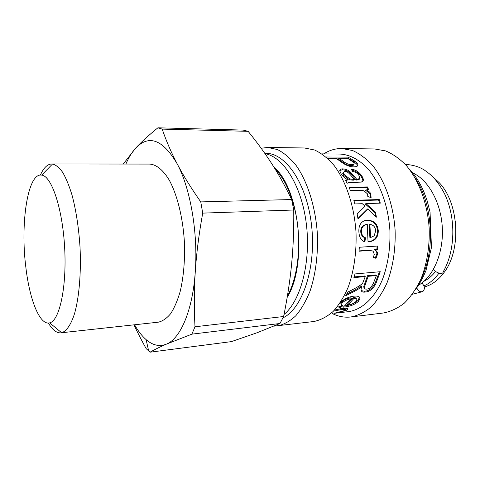 <?xml version="1.0" encoding="UTF-8"?>
<svg xmlns="http://www.w3.org/2000/svg" width="480" height="480" viewBox="0 0 480 480"><rect width="100%" height="100%" fill="white"/><g stroke="black" fill="none" stroke-linecap="round" stroke-linejoin="round"><path stroke-width="0.72" d="M418.716 285.132C433.47 276.528 443.694 252.738 442.308 227.55C440.976 202.362 428.244 179.814 412.65 172.848M323.688 153.888C329.37 150.264 335.424 148.47 341.844 148.5L374.622 148.962L385.566 150.9C392.868 153.936 399.786 158.82 406.332 165.54C418.896 180.396 427.5 203.496 429.18 228.264C429.798 246.84 426.768 264.834 420.6 279.864C415.98 289.248 410.526 297.03 404.238 303.198C397.626 308.316 390.708 311.574 383.484 312.978L350.946 316.968C344.556 317.694 338.34 316.554 332.286 313.554M341.844 148.5L352.464 150.486C359.556 153.6 366.294 158.622 372.678 165.534C384.936 180.81 393.39 204.606 395.1 230.1C395.76 249.234 392.856 267.738 386.898 283.164C382.434 292.794 377.154 300.762 371.064 307.056C364.65 312.276 357.948 315.576 350.946 316.968M321.96 153.876L340.086 154.05C350.052 154.614 360.096 159.984 368.958 169.956C380.418 184.266 388.308 206.532 389.91 230.382C390.444 248.658 387.894 265.206 382.26 280.032C374.22 298.512 361.734 309.684 348.6 311.64L335.892 313.116M340.368 302.568C343.722 299.13 348.186 296.994 353.766 296.166C358.08 295.812 360.15 296.64 359.964 298.656L358.524 301.254C355.224 304.41 350.424 306.348 344.124 307.08L343.326 307.164L351.402 298.668C347.118 299.484 344.01 300.984 342.072 303.174L341.262 304.428L342.948 305.676L340.56 307.446C338.706 307.398 337.83 306.912 337.944 305.976M361.5 231.78C361.602 234.726 362.952 236.736 365.562 237.804L364.848 241.878C361.2 240.642 359.214 237.324 358.89 231.918C358.59 226.536 360.174 222.93 363.648 221.106L367.428 220.254C373.95 220.374 377.562 223.842 378.264 230.652C378.336 237.288 375.204 241.026 368.868 241.854L368.028 241.878L367.278 224.346L365.712 224.682C362.724 225.858 361.32 228.222 361.5 231.78L360.774 231.822C360.87 234.726 362.22 236.706 364.83 237.75L365.562 237.804M354.882 203.934L353.832 200.274L379.248 199.56L380.31 203.142L365.94 203.586L375.51 212.178L376.404 217.158L367.92 208.806L357.978 218.85L357.168 214.02L365.1 206.208L362.298 203.7L354.882 203.934M350.388 190.512L348.99 187.242L367.452 186.924L368.73 189.816L365.97 189.87C368.892 191.19 370.512 192.594 370.83 194.076L371.1 197.64L367.8 196.5L367.572 193.962L364.002 190.8L360.132 190.314L350.388 190.512M326.046 156.984L348.168 157.14L354.726 161.13L357.06 163.194L357.918 164.628C358.176 166.002 356.868 166.746 353.988 166.866C349.656 166.92 345.084 165.042 340.26 161.232L335.88 158.268L327.444 158.22M345.528 180.282L347.496 179.682C344.46 177.666 342.324 175.692 341.094 173.76L339.762 170.892C339.714 169.53 340.692 168.852 342.69 168.858C345.714 169.014 348.354 170.142 350.61 172.224L356.796 179.328L359.808 178.5L358.914 175.392C357.498 173.142 355.422 171.852 352.692 171.528L351.258 169.23C355.428 169.596 358.908 171.774 361.698 175.752C363 177.828 363.534 179.37 363.306 180.378L361.41 182.094L354.462 182.34C349.662 182.346 347.232 182.7 347.172 183.402L345.528 180.282M359.04 251.202L359.316 247.26L377.856 246.024L377.604 249.528L374.832 249.72C377.046 251.178 377.928 252.738 377.49 254.406L375.966 258.348L373.284 257.262L374.328 254.43L373.134 251.28L372.402 250.914L368.814 250.518L359.04 251.202M353.898 277.62L355.014 273.936L380.274 271.71L375.996 283.284C373.248 288.888 369.588 291.822 365.004 292.092C362.622 292.362 361.29 291.642 361.002 289.926L361.602 286.416L359.442 288.414L354.768 291.252L345.684 295.692L347.76 292.128L354.63 288.558C359.82 285.774 362.586 283.77 362.928 282.552L365.238 276.588L353.898 277.62M334.518 310.032L342.228 308.454C346.632 308.004 348.486 308.322 347.79 309.408L346.104 310.53L335.574 312.93L343.566 310.854L344.562 310.242C345.204 309.588 343.764 309.444 340.242 309.804L333.456 311.136M333.912 313.35L342.426 312.372M344.43 309.744L344.286 309.204C344.916 308.562 343.494 308.412 340.032 308.76M347.43 308.466L344.664 309.96M365.238 276.588L364.596 275.982L354.12 276.924M361.602 286.416L361.014 285.678L358.872 287.646L354.222 290.448L346.614 294.156M379.416 271.788L375.39 282.576C372.69 288.102 369.048 291 364.47 291.27L361.152 290.574M367.476 275.718L368.124 276.324L364.218 287.754C364.488 288.792 365.316 289.242 366.708 289.104C369.216 288.96 371.382 287.154 373.212 283.68L376.392 275.574L375.738 274.974L367.476 275.718L363.642 286.974L364.266 287.97M376.392 275.574L368.124 276.324M358.872 287.646L359.442 288.414M372.402 250.914L368.088 250.284L359.064 250.908M377.1 246.078L376.872 249.3L374.1 249.492C376.314 250.926 377.202 252.462 376.764 254.106L375.252 257.994L373.308 257.22M375.252 257.994L375.966 258.348M374.1 249.492L374.832 249.72M376.872 249.3L377.604 249.528M345.762 180.714L346.986 180.462L347.496 179.682M351.954 170.316C355.59 170.874 358.68 172.956 361.212 176.574C362.484 178.602 363.006 180.12 362.778 181.116L362.688 181.506M339.756 170.52L342.288 169.776C345.306 169.932 347.934 171.042 350.166 173.1L356.28 180.108L359.298 179.286M352.704 180.15L353.862 180.15L354.372 179.37L350.412 174.9C348.198 172.29 346.314 171.108 344.76 171.354L343.17 172.536L342.726 173.424L343.512 175.212L349.32 179.73L352.704 180.15L353.22 179.37L354.372 179.37M342.726 173.424L343.17 172.536L343.974 174.354L349.824 178.938L353.22 179.37M356.28 180.108L356.796 179.328M350.166 173.1L350.61 172.224M327.264 158.058L347.964 158.184L354.432 162.132L356.73 164.172L357.606 165.858M338.82 158.286L343.236 161.262C346.056 163.536 348.876 164.658 351.69 164.646C353.484 164.598 354.288 164.166 354.102 163.344L352.032 161.268L347.616 158.34L338.82 158.286L338.586 159.33L342.942 162.27C345.726 164.514 348.522 165.63 351.336 165.612C353.136 165.564 353.946 165.132 353.766 164.316L353.814 164.172M356.73 164.172L357.06 163.194M347.964 158.184L348.168 157.14M365.97 189.87L365.37 190.5C368.286 191.802 369.894 193.188 370.206 194.646L370.566 197.454M349.284 187.908L366.876 187.59L367.872 189.834M366.876 187.59L367.452 186.924M367.284 209.226L357.918 218.448M365.94 203.586L365.28 204.03L374.808 212.49L375.498 216.228M353.976 200.748L378.588 200.052L379.518 203.166M367.23 209.172L367.92 208.806M374.808 212.49L375.51 212.178M378.588 200.052L379.248 199.56M366.216 224.538L364.968 224.826C361.992 225.996 360.594 228.324 360.774 231.822M364.584 220.74L366.708 220.458C373.23 220.572 376.83 223.986 377.526 230.7C377.592 237.24 374.46 240.918 368.136 241.74L368.034 241.746M364.83 237.75L364.416 241.722M369.876 224.448L369.15 224.586L369.888 237.504L370.626 237.552L374.112 235.842L375.72 230.814C375.294 226.932 373.35 224.808 369.876 224.448L370.626 237.552M351.402 298.668L350.928 297.768C346.65 298.572 343.554 300.054 341.646 302.22L340.854 303.45L341.28 304.362M359.46 297.12L358.086 300.312C355.062 303.252 350.616 305.13 344.76 305.952M341.694 305.358L340.206 306.438L337.974 305.94M356.436 298.986C356.418 297.984 355.386 297.534 353.352 297.624L347.454 304.164L347.838 305.148L351.972 304.092L356.034 301.542L356.88 300.066C357 298.956 355.98 298.44 353.826 298.524L347.838 305.148M353.352 297.624L353.826 298.524M340.206 306.438L340.56 307.446M261.156 148.254L267.672 147.462L304.428 147.978L314.634 150.012C321.468 153.222 327.966 158.388 334.14 165.522C346.008 181.284 354.258 205.872 356.004 232.212C356.712 251.97 353.976 271.068 348.282 286.95C344.016 296.856 338.958 305.028 333.108 311.478C326.958 316.8 320.526 320.148 313.8 321.522L273.756 326.166M267.672 147.462L277.434 149.544C283.98 152.844 290.22 158.166 296.166 165.51C307.602 181.752 315.618 207.126 317.394 234.3C318.144 254.682 315.594 274.356 310.194 290.682C306.138 300.858 301.32 309.24 295.746 315.828C289.878 321.258 283.734 324.642 277.314 325.992M264.786 153.33L265.854 153.342C285.804 152.934 307.146 183.99 311.628 225.99C316.278 267.948 302.418 308.694 282.978 317.856M274.98 168.816C284.568 178.758 291.51 193.806 295.812 213.96C301.836 242.994 298.116 276.93 287.376 296.16M248.118 131.328C257.172 142.47 265.122 153.366 271.962 164.016C278.79 174.6 285.354 186.444 291.648 199.542L200.766 201.906C190.998 187.932 183.144 175.26 177.204 163.878C171.198 152.436 166.194 140.844 162.186 129.102L248.118 131.328L243.168 130.08L157.896 127.806L162.186 129.102M293.748 210.006C293.952 229.332 293.244 247.29 291.63 263.892C290.04 280.524 287.37 298.062 283.62 316.512L194.988 326.778C194.004 307.602 194.106 289.074 195.306 271.194C196.476 253.356 198.948 233.994 202.716 213.12L293.748 210.006L291.648 199.542M279.972 323.496L257.22 332.694L231.384 341.622L150.036 352.194C154.512 349.626 159.996 346.926 166.488 344.106L191.886 334.146L279.972 323.496L283.62 316.512M133.998 324.846C137.37 332.172 141.426 340.098 146.154 348.612L150.036 352.194M200.766 201.906L202.716 213.12M194.988 326.778L191.886 334.146M125.88 164.046C128.724 157.458 131.994 152.142 135.702 148.104L123.228 164.04M157.896 127.806C148.662 135.294 141.288 142.038 135.768 148.026L135.768 148.026C149.052 134.292 162.864 139.572 177.204 163.878C190.296 188.094 198.096 232.578 195.306 271.194C192.828 310.104 180.498 338.55 166.488 344.106C159.552 346.896 152.766 345.402 146.118 339.636C141.972 336.018 138.12 331.062 134.568 324.78M51.798 163.95L149.76 164.076C156.36 164.562 163.134 169.968 169.23 180.084C177.15 194.61 182.85 217.29 184.368 241.488C185.07 260.022 183.666 276.714 180.162 291.558C177.54 300.546 174.378 307.914 170.676 313.656C166.764 318.348 162.642 321.192 158.304 322.182L61.644 332.742C66.558 331.17 71.106 324.546 74.682 313.164C79.188 296.946 81.246 272.61 80.022 247.128C78.744 227.658 76.074 210.276 72 194.982C69.156 185.742 66.06 178.212 62.718 172.398C59.31 167.676 55.914 164.874 52.53 163.992L51.798 163.95C47.454 164.112 43.65 167.814 40.392 175.056M48.39 323.046C52.404 329.892 56.586 333.162 60.924 332.856M25.866 267.396C20.196 223.572 27.654 172.5 41.688 175.104C51.6 176.01 62.592 208.506 64.668 247.956C66.852 287.4 59.43 320.886 49.668 322.854C39.786 325.704 29.592 299.718 25.866 267.396M424.032 281.232C428.286 279.06 432.138 275.79 435.588 271.428M423.954 285.894C429.588 283.38 434.592 279.144 438.972 273.174M424.284 286.968C431.76 285.024 438.336 280.224 444.012 272.574C461.604 250.062 459.066 203.1 439.152 182.61L432.63 176.664M455.988 232.482L455.382 221.178M421.818 283.05C424.794 286.122 425.178 288.906 422.952 291.396C420.474 292.398 418.416 291.252 416.784 287.958M433.626 269.046C434.862 272.628 442.968 275.142 443.082 271.992C455.106 251.514 456.456 218.58 444.588 193.818C436.728 179.334 431.532 175.086 424.23 169.962C418.914 166.65 412.62 164.808 405.336 164.436M414.906 177.57C433.158 203.994 435.75 251.958 420.456 280.194M339.942 308.772L340.242 309.804M345.846 309.486L346.104 310.53M364.716 282.984L365.316 283.692M354.222 290.448L354.768 291.252M364.47 291.27L365.004 292.092M375.39 282.576L375.996 283.284M368.088 250.284L368.814 250.518M376.764 254.106L377.49 254.406M343.512 175.212L343.974 174.354M349.32 179.73L349.824 178.938M361.212 176.574L361.698 175.752M357.102 180.114L357.618 179.334M352.218 175.32L352.686 174.474M342.288 169.776L342.69 168.858M342.942 162.27L343.236 161.262M351.336 165.612L351.69 164.646M354.432 162.132L354.726 161.13M370.206 194.646L370.83 194.076M368.136 241.74L368.868 241.854M377.526 230.7L378.264 230.652M366.708 220.458L367.428 220.254M341.646 302.22L342.072 303.174M343.968 306.63L344.124 307.08M358.086 300.312L358.524 301.254M265.032 153.684C283.314 156.714 301.686 185.742 306.33 223.866C311.076 261.948 300.774 300.792 284.028 314.484M273.942 167.142C299.64 188.316 307.71 264.528 287.166 297.426M408.774 168.48C414.828 174.744 419.874 182.562 423.912 191.928L426.978 200.178L430.05 212.058L431.454 247.53L425.982 270.51C423.012 277.74 419.46 284.196 415.332 289.89M347.526 308.502L347.79 309.408M363.642 286.974L364.218 287.754M362.778 181.116L363.306 180.378M357.558 165.57L357.918 164.628M366.96 209.448L367.77 208.884M364.968 224.826L365.712 224.682M340.854 303.45L341.262 304.428M359.496 297.774L359.964 298.656M146.118 339.636L148.68 351.042M49.668 322.854L61.644 332.742M41.688 175.104L52.53 163.992M412.356 294.282L422.184 291.738"/></g></svg>

